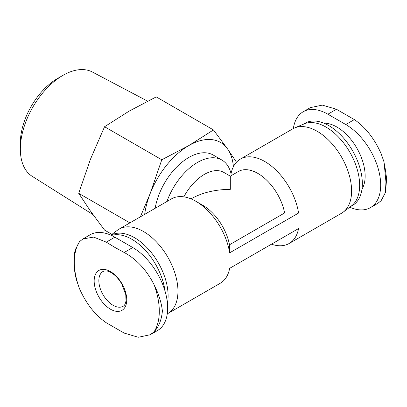 <?xml version="1.0" encoding="UTF-8"?>
<svg xmlns="http://www.w3.org/2000/svg" width="407" height="407" viewBox="0 0 407 407"><rect width="100%" height="100%" fill="white"/><g stroke="black" fill="none" stroke-linecap="round" stroke-linejoin="round"><path stroke-width="0.61" d="M293.371 128.52A49.369 28.5 60 0 1 303.195 111.762A49.369 28.5 60 0 1 327.879 114.209L345.782 124.542A49.369 28.5 60 0 1 378.032 168.045A49.369 28.5 60 0 1 370.467 207.606L377.655 203.454L381.094 200.737L385.363 192.638L385.953 181.965L384.04 162.057L381.094 153.566C374.308 138.466 365.394 127.142 354.349 119.597L336.447 109.264L322.319 105.108L310.399 107.626M370.467 207.606A49.369 28.5 60 0 1 349.755 207.194M110.45 271.581A23.031 13.299 60 0 1 124.552 307.931A23.031 13.299 60 0 1 96.342 291.646A23.031 13.299 60 0 1 110.45 271.581M106.283 242.145L114.967 247.471L124.186 252.482C136.61 259.234 146.566 269.953 154.06 284.641C158.72 294.058 161.503 302.854 162.398 311.034C161.493 320.121 158.715 327.05 154.06 331.817L150.239 334.732L138.314 337.25L124.186 333.099L106.283 322.761C95.243 315.216 86.325 303.892 79.543 288.797L76.592 280.306C73.575 268.869 73.133 258.689 75.27 249.766L79.543 241.621L82.987 238.919L93.696 237.103L106.283 242.145L114.85 237.2A49.369 28.5 -120 0 0 90.171 234.753L82.977 238.904M150.244 334.747L157.438 330.596A49.369 28.5 -120 0 0 165.003 291.036A49.369 28.5 -120 0 0 132.753 247.532L114.85 237.2M271.489 244.19A48.733 28.139 -120 0 0 289.143 243.488A48.733 28.139 -120 0 0 298.575 228.551L229.655 268.34A48.733 28.139 -120 0 1 220.223 283.282L167.862 313.512A48.733 28.139 -120 0 0 167.862 257.239A48.733 28.139 -120 0 0 119.129 229.1A48.733 28.139 -120 0 0 117.465 230.199L110.877 235.165M284.625 212.947L229.487 244.78L229.655 252.839L298.575 213.049L284.625 212.947A38.986 22.507 -120 0 0 265.232 178.821A38.986 22.507 -120 0 0 238.39 171.5L230.316 176.16L223.886 172.446A38.986 22.507 -60 0 0 183.847 196.846M298.575 213.049A48.733 28.139 -120 0 0 274.786 168.986A48.733 28.139 -120 0 0 240.41 159.081A48.733 28.139 -120 0 0 231.034 173.723M190.985 198.87L191.331 198.672C202.198 192.597 215.191 189.489 230.316 189.347L230.316 176.16M229.487 244.78A38.986 22.507 -120 0 0 202.747 205.265L195.859 201.282A48.733 28.139 -120 0 0 171.489 198.87L119.129 229.1M229.655 252.839A48.733 28.139 -120 0 0 195.859 201.282M144.683 214.347A63.294 36.544 -60 0 1 150.086 193.773L140.369 216.834M236.482 162.235L227.605 149.023L213.461 129.935L188.843 145.558L161.788 159.773L150.086 193.773A63.294 36.544 -60 0 1 188.843 145.558A63.294 36.544 -60 0 1 227.605 149.023A63.294 36.544 -60 0 1 233.404 166.707M155.159 208.298A48.733 28.139 -60 0 1 179.105 164.693A48.733 28.139 -60 0 1 213.212 155.031L221.866 160.027A48.733 28.139 -60 0 1 231.145 174.227M166.931 201.501A48.733 28.139 -60 0 1 221.866 160.027M350.666 206.512L352.508 205.443A47.466 27.406 -120 0 0 352.508 150.631A47.466 27.406 -120 0 0 305.041 123.229L303.195 124.293M289.143 243.488L341.504 213.258A48.733 28.139 -120 0 0 343.167 212.159L351.445 205.922A47.466 27.406 -120 0 0 349.822 152.182A47.466 27.406 -120 0 0 304.095 123.911L294.556 127.961A48.733 28.139 -120 0 0 292.77 128.851L240.41 159.081M343.167 212.159A48.733 28.139 -120 0 0 341.509 156.985A48.733 28.139 -120 0 0 294.556 127.961M167.262 313.843A48.733 28.139 -120 0 0 167.862 313.512M167.43 303.22A47.466 27.406 -120 0 0 150.585 251.689A47.466 27.406 -120 0 0 111.035 235.236M165.003 291.025A47.466 27.406 -120 0 0 111.508 235.455M111.956 234.356L104.558 230.087L90.415 210.999L78.719 193.325L90.415 159.325L104.558 126.73L129.172 111.106L156.232 96.897L213.461 129.935M129.904 222.878L78.719 193.325M161.788 159.773L104.558 126.73M92.954 214.57L32.168 176.302A60.226 34.773 -60 0 1 20.35 149.13L20.35 142.933A52.635 30.388 -60 0 1 57.57 78.47L62.937 75.371A60.226 34.773 -60 0 1 92.379 72.014L147.624 101.155M20.35 149.13A60.226 34.773 -60 0 1 62.937 75.371M361.976 189.219A40.034 23.113 -120 0 0 356.847 148.128A40.034 23.113 -120 0 0 323.824 123.143M79.543 241.621A60.088 34.692 -120 0 0 79.543 288.797M154.06 331.817A60.088 34.692 -120 0 0 154.06 284.641M123.112 306.278A20.096 11.6 60 0 1 103.017 294.678A20.096 11.6 60 0 1 103.017 271.474C105.678 270.502 108.394 270.899 111.162 272.654C115.074 274.939 118.579 278.653 121.683 283.811L125.783 294.653L126.002 300.936C125.366 304.004 124.4 305.789 123.112 306.278M132.753 247.532L124.186 252.482M327.879 114.209L336.447 109.264M345.782 124.542L354.349 119.597M384.493 163.843L386.65 178.612L385.556 191.778M303.195 111.762L310.388 107.611"/></g></svg>
